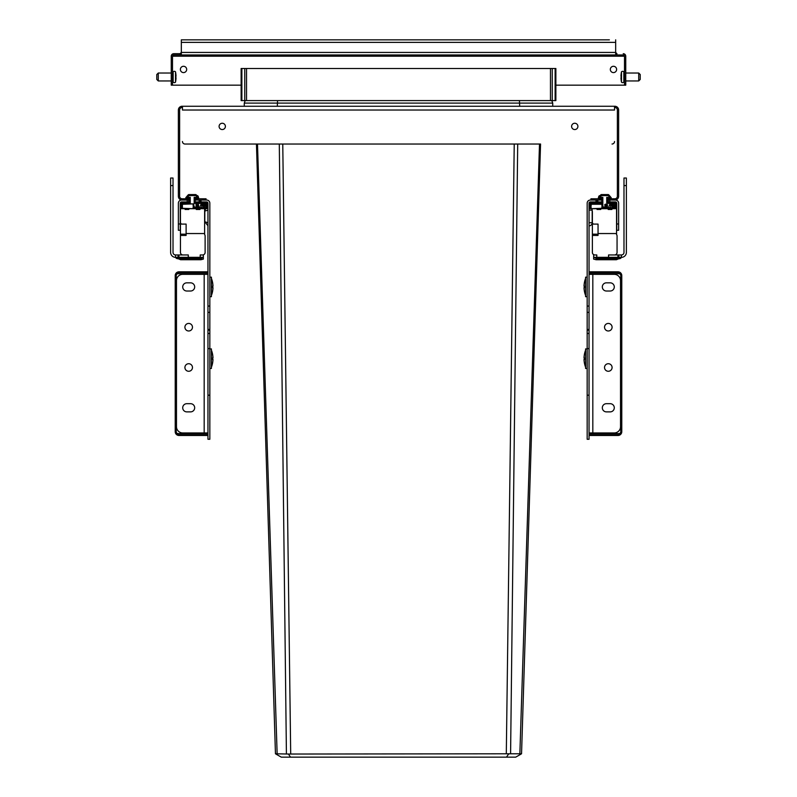 <?xml version="1.0" encoding="UTF-8"?>
<svg xmlns="http://www.w3.org/2000/svg" width="797" height="797" viewBox="0 0 797 797"><rect width="100%" height="100%" fill="white"/><g stroke="black" fill="none" stroke-linecap="round" stroke-linejoin="round"><path stroke-width="1.2" d="M182.463 107.515L182.144 107.515A2.521 2.521 0 0 0 179.624 110.036L179.624 196.281A2.521 2.521 0 0 0 182.144 198.792L189.068 198.792L189.068 201.94L181.517 201.94A1.255 1.255 0 0 0 180.261 203.205L180.261 230.273L178.369 230.273L178.369 203.205A3.148 3.148 0 0 1 181.517 200.057L189.068 200.057L189.258 201.94M197.238 198.792L197.238 200.057L195.175 200.057L195.365 198.792L206.064 198.792L206.064 200.057L206.064 198.792M207.957 395.192L209.84 395.192L209.84 203.205A3.148 3.148 0 0 0 206.692 200.057L201.013 200.057L201.013 201.94L198.383 201.94M195.175 201.94L199.14 201.94L199.14 200.057L199.15 201.94M204.181 274.337L204.181 432.96L182.772 432.96A6.296 6.296 0 0 1 176.476 426.674L176.476 280.634A6.296 6.296 0 0 1 182.772 274.337L207.957 274.337L207.957 203.205A1.255 1.255 0 0 0 206.692 201.94L201.013 201.94M189.258 198.792L188.451 201.94L187.195 201.94L187.195 198.792M209.84 395.192L209.84 439.257L207.957 439.257L207.957 432.96L204.181 432.96M207.957 225.75L204.809 221.775L204.809 211.075L205.576 208.675L204.899 210.219L204.809 211.066L207.957 210.149L207.957 207.09M209.84 333.505L207.957 333.505M209.84 329.48L207.957 329.48M209.84 312.354L207.957 312.354M204.809 221.775L207.957 222.692M196.72 195.434L197.656 195.693L197.905 196.829L198.264 196.281L198.264 197.248M592.819 274.337L592.819 432.96L614.228 432.96A6.296 6.296 0 0 0 620.524 426.674L620.524 280.634A6.296 6.296 0 0 0 614.228 274.337L589.043 274.337L589.043 439.257L587.16 439.257L587.16 333.505L589.043 333.505L587.16 333.505L587.16 203.205A3.148 3.148 0 0 1 590.308 200.057L595.987 200.057L595.987 201.94L597.232 201.94L597.232 200.057M589.043 274.337L589.043 203.205A1.255 1.255 0 0 1 590.308 201.94L595.987 201.94M589.043 329.48L587.16 329.48M589.043 312.354L587.16 312.354M589.043 210.129L592.191 210.129A3.148 3.148 0 0 0 591.842 208.675M592.191 210.129L592.191 222.712A3.148 3.148 0 0 1 589.043 225.86M592.191 222.712L589.043 222.712M601.625 200.057L601.625 198.792L601.635 200.057L599.762 200.057L599.762 198.792L601.825 198.792M607.742 201.94L607.742 200.057L615.483 200.057A3.148 3.148 0 0 1 618.631 203.205L618.631 230.273L616.739 230.273L616.739 203.205A1.255 1.255 0 0 0 615.483 201.94L607.932 201.94L607.932 198.792L614.856 198.792A2.521 2.521 0 0 0 617.376 196.281L617.376 110.036A2.521 2.521 0 0 0 614.856 107.515L614.537 107.515M601.825 201.94L597.85 201.94L597.85 200.057L597.86 201.94L597.232 201.94M609.805 198.792L609.805 201.94L608.549 201.94L607.742 198.792M618.631 230.273L616.739 230.273M599.095 196.829L598.736 196.281L598.736 197.248M599.125 196.789L599.095 196.281M599.125 196.271L600.28 195.434M606.417 282.835L610.193 282.835A4.095 4.095 0 0 1 614.288 286.92A4.095 4.095 0 0 1 610.193 291.015L606.417 291.015A4.095 4.095 0 0 1 602.323 286.92A4.095 4.095 0 0 1 606.417 282.835M606.417 403.69L610.193 403.69A4.095 4.095 0 0 1 614.288 407.785A4.095 4.095 0 0 1 610.193 411.88L606.417 411.88A4.095 4.095 0 0 1 602.323 407.785A4.095 4.095 0 0 1 606.417 403.69M604.534 367.497A3.776 3.776 0 0 0 608.31 371.272A3.776 3.776 0 0 0 612.086 367.497A3.776 3.776 0 0 0 608.31 363.721A3.776 3.776 0 0 0 604.534 367.497M604.534 327.208A3.776 3.776 0 0 0 608.31 330.984A3.776 3.776 0 0 0 612.086 327.208A3.776 3.776 0 0 0 608.31 323.433A3.776 3.776 0 0 0 604.534 327.208M592.819 432.96L589.043 432.96M190.583 282.835L186.807 282.835A4.095 4.095 0 0 0 182.712 286.92A4.095 4.095 0 0 0 186.807 291.015L190.583 291.015A4.095 4.095 0 0 0 194.677 286.92A4.095 4.095 0 0 0 190.583 282.835M190.583 403.69L186.807 403.69A4.095 4.095 0 0 0 182.712 407.785A4.095 4.095 0 0 0 186.807 411.88L190.583 411.88A4.095 4.095 0 0 0 194.677 407.785A4.095 4.095 0 0 0 190.583 403.69M192.466 367.497A3.776 3.776 0 0 1 188.69 371.272A3.776 3.776 0 0 1 184.914 367.497A3.776 3.776 0 0 1 188.69 363.721A3.776 3.776 0 0 1 192.466 367.497M192.466 327.208A3.776 3.776 0 0 1 188.69 330.984A3.776 3.776 0 0 1 184.914 327.208A3.776 3.776 0 0 1 188.69 323.433A3.776 3.776 0 0 1 192.466 327.208M207.957 274.337L207.957 432.96M245.187 100.591L244.28 103.092L244.28 106.26M519.445 100.591L519.684 106.26M257.491 144.028L277.137 753.783L275.892 754.042L281.281 757.15L290.507 757.15L288.414 754.042L275.453 753.783L260.858 285.575M509.452 753.872L508.586 754.042L506.493 757.15L290.507 757.15M551.813 100.591L552.719 103.092L552.719 106.26M277.555 100.591L277.316 106.26M555.868 68.492L241.132 68.492L241.132 100.591L555.868 100.591L555.868 68.492L555.868 100.591M517.701 144.028L510.588 753.783L288.414 754.042M539.509 144.028L519.863 753.783L510.588 753.783M530.244 474.633L540.555 144.028L521.547 753.783L519.863 753.783L519.883 753.225M529.367 502.897L521.547 753.783M540.555 144.028L184.974 144.028A2.521 2.521 0 0 1 182.463 141.507L182.463 141.517A2.521 2.521 0 0 0 184.974 144.028L256.445 144.028L275.453 753.783M279.299 144.028L286.412 753.783M521.108 754.042L515.719 757.15L506.493 757.15M612.026 144.028A2.521 2.521 0 0 0 614.537 141.517L614.537 141.507A2.521 2.521 0 0 1 612.026 144.028M608.549 198.792L608.549 200.057L614.856 200.057A3.776 3.776 0 0 0 618.631 196.281L618.631 110.036A3.776 3.776 0 0 0 614.856 106.26L182.144 106.26A3.776 3.776 0 0 0 178.369 110.036L178.369 196.281A3.776 3.776 0 0 0 182.144 200.057L188.451 200.057L188.451 198.792M590.936 198.792L590.936 200.057L590.936 198.792L593.456 198.792L593.456 200.057L599.762 200.057M593.456 198.792L599.762 198.792M614.537 106.26L614.537 110.036L182.463 110.036L182.463 106.26M571.608 126.404A3.148 3.148 0 0 0 574.757 129.552A3.148 3.148 0 0 0 577.905 126.404A3.148 3.148 0 0 0 574.757 123.256A3.148 3.148 0 0 0 571.608 126.404M225.392 126.404A3.148 3.148 0 0 0 222.243 123.256A3.148 3.148 0 0 0 219.095 126.404A3.148 3.148 0 0 0 222.243 129.552A3.148 3.148 0 0 0 225.392 126.404M197.238 200.057L203.544 200.057L203.544 198.792M195.175 198.792L195.375 200.057M185.522 208.675L185.103 209.501L188.759 209.501L189.188 208.675M195.883 208.675L196.311 209.501L199.957 209.501L199.539 208.675M180.53 204.56A2.521 2.521 0 0 0 180.451 205.218L180.451 222.841A1.255 1.255 0 0 0 181.706 224.096L186.109 224.096L186.109 235.434L181.078 235.434A0.628 0.628 0 0 0 180.451 236.061L180.451 234.169L186.109 234.169M202.607 254.95L203.355 254.95L203.355 257.341L200.216 257.341L200.216 254.95L202.607 254.95A2.521 2.521 0 0 0 205.118 252.43L205.118 236.061A2.521 2.521 0 0 0 204.62 234.547L204.62 208.675M182.961 254.95A2.521 2.521 0 0 1 180.451 252.43L180.451 236.061M200.216 257.341L175.539 257.341A4.912 4.912 0 0 1 170.628 252.43L170.628 238.452M203.355 257.341L200.844 258.726L177.781 258.726A2.521 2.521 0 0 1 175.539 257.341L175.539 257.341A2.521 1.484 -26.7 0 0 177.781 257.8L175.539 257.341L175.539 254.95A2.521 2.521 0 0 1 173.019 252.43L173.019 178.02L170.628 178.02L170.628 185.571L173.019 185.571M203.355 257.401L203.355 259.105L200.934 259.732L180.6 259.732L178.179 258.726M173.019 252.43A2.521 2.521 0 0 0 175.539 254.95L178.03 254.95L178.03 257.341M188.291 257.341L188.291 254.95L178.03 254.95M186.109 233.541L204.62 233.541M180.451 212.141L180.451 215.917M180.451 234.169L180.451 222.841L181.168 223.977M180.451 211.514L180.69 203.952M180.55 223.339L180.451 222.841M170.628 252.43L170.628 185.571M200.844 257.341L200.844 258.726M199.579 257.341L199.579 258.726M175.539 257.341A2.521 2.521 0 0 0 177.781 258.726A2.521 2.521 0 0 1 175.539 257.341A2.521 2.521 0 0 0 177.781 258.726L177.781 257.8L199.579 257.8M607.812 208.675L608.241 209.501L611.897 209.501L611.478 208.675M597.461 208.675L597.043 209.501L600.689 209.501L601.117 208.675M592.38 234.169L592.38 222.841A1.255 1.255 0 0 0 593.645 224.096L598.049 224.096L598.049 235.434L593.008 235.434A0.628 0.628 0 0 0 592.38 236.061L592.38 234.169L598.049 234.169M592.38 236.061L592.38 252.43A2.521 2.521 0 0 0 594.901 254.95L596.784 254.95L596.784 257.341L621.311 257.341L621.461 254.95A2.521 2.521 0 0 0 623.981 252.43L623.981 178.02L626.372 178.02L626.372 252.43A4.912 4.912 0 0 1 621.461 257.341L621.311 257.341M614.537 254.95A2.521 2.521 0 0 0 617.057 252.43L617.057 236.061A2.521 2.521 0 0 0 616.549 234.547L616.549 205.218A2.521 2.521 0 0 0 616.47 204.56M596.784 257.341L593.645 257.341L593.645 254.95L594.901 254.95M621.311 254.95L608.559 254.95L608.559 257.341M597.421 257.341L597.421 258.726L593.645 257.341M596.156 258.726L596.156 257.341M618.821 258.726L616.4 259.732L596.066 259.732L593.645 259.105L593.645 257.401M623.981 252.43A2.521 2.521 0 0 1 621.461 254.95M620.863 257.361L619.219 257.8L619.219 258.726A2.521 2.521 0 0 0 621.461 257.341A2.521 1.484 -153.3 0 1 619.219 257.8L597.421 257.8M597.421 258.726L619.219 258.726A2.521 2.521 0 0 0 621.461 257.341A2.521 2.521 0 0 1 619.219 258.726L597.421 258.726L619.219 258.726M593.098 223.977L592.38 222.841L592.38 211.514M592.38 212.141L592.38 215.917M598.049 233.541L616.549 233.541M616.549 205.218L616.549 207.1M592.48 223.339L592.38 222.841M589.67 271.817L618.004 271.817A3.776 3.776 0 0 1 621.78 275.593L621.78 431.705A3.776 3.776 0 0 1 618.004 435.481L589.67 435.481A0.628 0.628 0 0 1 589.043 434.853L589.67 435.481A0.628 0.628 0 0 1 589.043 434.853L589.043 433.598L618.88 433.598A1.893 1.893 0 0 0 620.773 431.705L620.773 275.593A1.893 1.893 0 0 0 618.88 273.71L589.043 273.71L589.043 272.444A0.628 0.628 0 0 1 589.67 271.817L589.67 272.444L618.004 272.444A3.148 3.148 0 0 1 621.152 275.593L621.152 431.705A3.148 3.148 0 0 1 618.004 434.853L589.67 434.853L589.67 433.598M591.563 273.71L591.563 274.337M591.563 432.96L591.563 433.598M618.004 434.853L618.004 435.481A3.776 3.776 0 0 0 621.78 431.705L621.152 431.705M207.33 435.481L178.996 435.481A3.776 3.776 0 0 1 175.22 431.705L175.22 275.593A3.776 3.776 0 0 1 178.996 271.817L207.33 271.817A0.628 0.628 0 0 1 207.957 272.444L207.957 273.71L178.12 273.71A1.893 1.893 0 0 0 176.227 275.593L176.227 431.705A1.893 1.893 0 0 0 178.12 433.598L207.957 433.598L207.957 434.853A0.628 0.628 0 0 1 207.33 435.481L207.33 434.853L178.996 434.853A3.148 3.148 0 0 1 175.848 431.705L175.848 275.593A3.148 3.148 0 0 1 178.996 272.444L207.33 272.444L207.33 271.817L178.996 271.817L178.996 272.444M205.437 433.598L205.437 432.96M205.437 274.337L205.437 273.71M207.957 272.444L207.33 272.444L207.33 273.71M175.848 275.593L175.22 275.593L175.22 431.705L175.848 431.705M206.582 204.66L205.756 204.211L205.237 204.978L206.015 207.17L207.041 206.015L206.533 205.307L205.447 205.556L205.656 204.66L207.698 204.899A2.521 2.521 0 0 0 205.188 202.388L195.175 202.388L194.169 203.394L194.169 197.347L195.175 198.353L198.383 198.353L195.175 198.353L195.175 202.388L195.175 198.353L198.383 198.353L197.028 197.347L198.672 197.736L196.291 194.936A1.006 1.006 0 0 0 195.524 194.578L188.909 194.578L188.909 195.584L188.142 194.936A1.006 1.006 0 0 1 188.909 194.578A1.006 1.006 0 0 0 188.142 194.936L185.761 197.736L187.405 197.347L186.05 198.353L189.258 198.353L190.264 197.347L190.264 203.394L183.031 203.394A1.514 1.514 0 0 0 181.517 204.899L181.517 207.668L182.015 204.899A1.006 1.006 0 0 1 183.031 203.893L193.412 203.893L193.412 207.668L207.698 207.668L207.698 204.899L207.698 207.668A1.006 1.006 0 0 1 206.692 208.675L206.692 206.981M194.169 197.347L197.028 197.347L195.524 194.578A1.006 1.006 0 0 1 196.291 194.936L195.524 195.584L188.909 195.584L187.405 197.347L190.264 197.347M181.517 208.675L181.517 207.668L180.511 207.668A1.006 1.006 0 0 0 181.517 208.675A1.006 1.006 0 0 1 180.511 207.668L180.511 204.899A2.521 2.521 0 0 1 183.031 202.388A2.521 2.521 0 0 0 180.511 204.899L180.511 207.668A1.006 1.006 0 0 0 181.517 208.675L182.393 207.668L182.393 204.899A0.628 0.628 0 0 1 183.031 204.271L193.412 203.893M190.264 203.394L189.258 202.388L189.258 198.353L189.258 202.388L183.031 202.388L183.031 203.394M193.731 204.152L193.731 207.17L195.584 207.17L194.04 206.782L193.731 204.152M196.62 204.152L196.002 204.6L196.311 207.17L196.62 204.152M197.188 206.652L197.855 207.17L198.732 206.652L198.323 204.211L197.028 205.237L197.546 206.015L198.632 205.756L198.533 206.463L197.188 206.652M198.533 205.367L197.756 205.756L197.337 204.849L198.274 204.53L198.533 205.367M202.966 205.815L203.743 207.17L203.484 204.401L201.78 204.152L201.78 207.17L202.089 205.815L202.966 205.815M202.089 205.437L202.089 204.47L203.325 204.66L203.225 205.367L202.089 205.437M204.779 204.152L204.152 204.6L204.46 207.17L204.779 204.152M206.792 206.074L206.323 206.851L205.496 206.264L205.965 205.556L206.792 206.074M201.013 204.211L199.957 207.1L201.013 204.211M182.393 207.668L182.393 208.306L182.393 207.668L182.393 208.306L193.412 208.675L193.033 204.271L193.412 208.675L206.692 208.675A1.006 1.006 0 0 0 207.698 207.668A1.006 1.006 0 0 1 206.692 208.675M193.412 208.675L182.015 208.675L193.412 208.675L193.033 207.668M608.091 194.578A1.006 1.006 0 0 1 608.858 194.936L608.091 195.584L608.091 194.578L601.476 194.578L601.476 195.584L600.709 194.936L598.328 197.736L599.972 197.347L598.617 198.353L601.825 198.353L602.831 197.347L602.831 203.394L591.812 203.394A1.514 1.514 0 0 0 590.308 204.899L590.308 207.668L590.806 204.899A1.006 1.006 0 0 1 591.812 203.893L602.203 203.893L602.203 207.668L616.489 207.668A1.006 1.006 0 0 1 615.483 208.675L615.483 206.941M601.825 207.668L602.203 208.675L590.806 208.675L591.185 204.899A0.628 0.628 0 0 1 591.812 204.271L601.825 204.271L602.203 208.675L615.483 208.675A1.006 1.006 0 0 0 616.489 207.668L616.489 204.899A2.521 2.521 0 0 0 613.969 202.388L607.742 202.388L607.742 198.353L606.736 197.347L611.239 197.736L608.858 194.936L611.239 197.736L608.858 194.936L611.239 197.736L610.95 198.353L608.091 195.584L601.476 195.584L599.972 197.347L602.831 197.347M607.742 198.353L610.95 198.353M615.473 204.849L615.055 205.756L614.238 205.178L614.696 204.47L615.523 205.048M602.831 204.152L602.512 207.17L604.375 207.17L602.831 206.782L602.831 204.152M605.411 204.152L604.784 204.6L605.102 207.17L605.411 204.152M607.424 205.496L606.079 205.556L606.437 204.53L607.573 204.849L606.128 204.401L606.128 206.911L607.424 206.911L607.424 205.496M607.424 206.074L606.955 206.851L606.128 206.264L606.597 205.556L607.424 206.074M611.757 205.815L612.534 207.17L612.275 204.401L610.572 204.152L610.572 207.17L610.881 205.815L611.757 205.815M610.881 205.437L610.881 204.47L612.116 204.66L612.016 205.367L610.881 205.437M613.56 204.152L612.943 204.6L613.252 207.17L613.56 204.152M614.128 206.652L614.806 207.17L615.683 206.652L615.264 204.211L613.979 205.237L614.487 206.015L615.573 205.756L615.473 206.463L614.128 206.652M609.795 204.211L608.749 207.1L609.795 204.211M607.742 202.388L606.736 203.394L606.736 197.347M600.709 194.936A1.006 1.006 0 0 1 601.476 194.578M601.825 198.353L598.617 198.353L601.825 198.353L601.825 202.388L602.831 203.394M601.825 202.388L591.812 202.388A2.521 2.521 0 0 0 589.302 204.899L589.302 207.668L590.308 207.668L590.308 208.675L602.203 208.675M590.308 204.899L589.302 204.899A2.521 2.521 0 0 1 591.812 202.388L591.812 203.394M591.185 207.668L590.806 208.675L601.825 208.306L602.203 203.893M590.308 208.675A1.006 1.006 0 0 1 589.302 207.668A1.006 1.006 0 0 0 590.308 208.675A1.006 1.006 0 0 1 589.302 207.668M601.825 204.271L591.812 203.893M555.868 85.169L625.745 85.169L625.745 78.883L624.489 78.883L624.489 56.218L623.224 54.953L180.072 54.953L181.327 54.624L181.327 39.85L609.376 39.85M180.202 53.698L173.776 53.698L180.072 53.698L181.327 52.443L615.673 52.443L616.928 53.698L616.928 54.953L615.673 54.624L615.673 39.85M173.776 53.698A2.521 2.521 0 0 0 171.255 56.218L171.255 85.169L172.511 85.169L172.511 56.218L173.776 54.953A1.255 1.255 0 0 0 172.511 56.218M172.511 85.169L241.132 85.169M616.619 69.439A3.148 3.148 0 0 0 613.471 66.29A3.148 3.148 0 0 0 610.323 69.439A3.148 3.148 0 0 0 613.471 72.587A3.148 3.148 0 0 0 616.619 69.439M186.677 69.439A3.148 3.148 0 0 0 183.529 66.29A3.148 3.148 0 0 0 180.381 69.439A3.148 3.148 0 0 0 183.529 72.587A3.148 3.148 0 0 0 186.677 69.439M180.182 54.953L616.818 54.953M623.224 55.591L623.852 56.218L173.148 56.218L173.776 55.591L173.148 56.218M180.072 53.698L180.072 54.953L173.776 54.953M624.489 56.218A1.255 1.255 0 0 0 623.224 54.953M624.489 78.883L624.489 85.169M625.745 78.883L625.745 56.218A2.521 2.521 0 0 0 623.224 53.698M622.676 82.659A1.634 1.634 0 0 0 623.852 82.151L623.852 71.83A1.634 1.634 0 0 0 621.491 71.83L621.491 82.151A1.634 1.634 0 0 0 622.676 82.659M623.852 82.151L623.852 72.587A2.521 2.521 0 0 1 624.489 72.666M621.491 71.83A25.235 25.235 0 0 0 621.152 73.852L621.162 73.862A25.225 25.225 0 0 0 620.983 76.233L621.162 76.233A23.252 20.134 90 0 0 621.162 77.747L620.983 77.747A25.225 25.225 0 0 0 621.162 80.118L621.152 80.118A25.235 25.235 0 0 0 621.491 82.151M621.162 77.747A23.252 20.134 90 0 1 621.162 76.233M623.852 81.394A2.521 2.521 0 0 0 624.489 81.314M625.745 73.025L638.716 73.025L638.716 80.955L625.745 80.955M640.22 74.539L638.716 73.025L640.22 74.539L640.22 79.441L638.716 80.955L640.22 79.441M623.852 72.587L623.852 71.83M174.324 71.322A1.634 1.634 0 0 0 173.148 71.83L173.148 82.151A1.634 1.634 0 0 0 175.509 82.151L175.509 71.83A1.634 1.634 0 0 0 174.324 71.322M173.148 71.83L173.148 81.394A2.521 2.521 0 0 1 172.511 81.314M175.509 82.151A25.235 25.235 0 0 0 175.848 80.118L175.838 80.118A25.225 25.225 0 0 0 176.017 77.747L175.838 77.747A23.252 20.134 -90 0 0 175.838 76.233L176.017 76.233A25.225 25.225 0 0 0 175.838 73.862L175.848 73.852A25.235 25.235 0 0 0 175.509 71.83M175.838 76.233A23.252 20.134 -90 0 1 175.838 77.747M173.148 72.587A2.521 2.521 0 0 0 172.511 72.666M171.255 80.955L158.284 80.955L158.284 73.025L171.255 73.025M156.78 79.441L158.284 80.955L156.78 79.441L156.78 74.539L158.284 73.025L156.78 74.539M173.148 81.394L173.148 82.151M587.16 296.683L585.586 296.683L585.586 277.167L587.16 277.167M585.586 278.422A23.731 23.731 0 0 0 584.261 283.463L584.271 283.463A23.721 23.721 0 0 0 584.022 286.292L585.257 286.292A22.495 22.495 0 0 0 585.257 287.558L584.022 287.558A23.721 23.721 0 0 0 584.271 290.387L584.261 290.387A23.731 23.731 0 0 0 585.586 295.418M587.16 368.443L585.586 368.443L585.586 348.927L587.16 348.927M585.586 350.192A23.731 23.731 0 0 0 584.261 355.223L584.271 355.223A23.721 23.721 0 0 0 584.022 358.052L585.257 358.052A22.495 22.495 0 0 0 585.257 359.317L584.022 359.317A23.721 23.721 0 0 0 584.271 362.147L584.261 362.147A23.731 23.731 0 0 0 585.586 367.188M209.84 277.167L211.414 277.167L211.414 296.683L209.84 296.683M211.414 295.418A23.731 23.731 0 0 0 212.739 290.387L212.729 290.387A23.721 23.721 0 0 0 212.978 287.558L211.743 287.558A22.495 22.495 0 0 0 211.743 286.292L212.978 286.292A23.721 23.721 0 0 0 212.729 283.463L212.739 283.463A23.731 23.731 0 0 0 211.414 278.422M209.84 348.927L211.414 348.927L211.414 368.443L209.84 368.443M211.414 367.188A23.731 23.731 0 0 0 212.739 362.147L212.729 362.147A23.721 23.721 0 0 0 212.978 359.317L211.743 359.317A22.495 22.495 0 0 0 211.743 358.052L212.978 358.052A23.721 23.721 0 0 0 212.729 355.223L212.739 355.223A23.731 23.731 0 0 0 211.414 350.192M189.058 198.792L189.058 201.94M199.768 200.057L199.768 201.94M180.261 223.977L178.369 223.977M209.84 348.618L207.957 348.618M209.84 306.058L207.957 306.058M209.84 330.147L207.957 330.147M197.656 196.53L197.656 195.693M587.16 395.192L589.043 395.192M589.043 348.618L587.16 348.618M589.043 306.058L587.16 306.058M589.043 330.147L587.16 330.147M607.942 201.94L607.942 198.792M618.631 223.977L616.739 223.977M599.364 195.693L599.364 196.51M244.28 103.092L552.719 103.092M555.13 68.492L555.13 100.591M552.251 68.492L552.251 100.591M550.468 68.492L550.468 100.591M246.532 68.492L246.532 100.591M244.749 68.492L244.749 100.591M241.87 68.492L241.87 100.591M282.766 144.028L290.696 753.783M514.234 144.028L506.304 753.783M601.018 200.057L601.018 198.792M195.982 198.792L195.982 200.057M178.139 254.95L178.139 257.341M178.907 254.95L178.907 257.341M623.981 185.571L626.372 185.571M618.821 254.95L618.821 257.341M618.711 254.95L618.711 257.341M617.934 254.95L617.934 257.341M589.043 272.444L589.67 272.444L589.67 273.71M618.004 272.444L618.004 271.817A3.776 3.776 0 0 1 621.78 275.593L621.152 275.593M589.67 435.481A0.628 0.628 0 0 1 589.043 434.853M178.996 435.481L178.996 434.853M207.33 433.598L207.33 434.853L207.957 434.853M188.142 194.936L185.761 197.736L188.142 194.936M198.672 197.736L198.383 198.353M206.692 205.427L206.692 204.899M206.692 206.533L206.692 205.835M206.553 204.271A1.514 1.514 0 0 0 205.188 203.394L194.169 203.394M205.188 203.394L205.188 202.388M181.517 204.899L180.511 204.899M186.05 198.353L185.761 197.736M615.483 206.423L615.483 205.825M615.344 204.271A1.514 1.514 0 0 0 613.969 203.394L606.736 203.394M615.752 204.899L616.489 204.899M613.969 203.394L613.969 202.388M598.617 198.353L598.328 197.736M181.327 42.371L615.673 42.371M171.255 78.883L172.511 78.883"/></g></svg>
